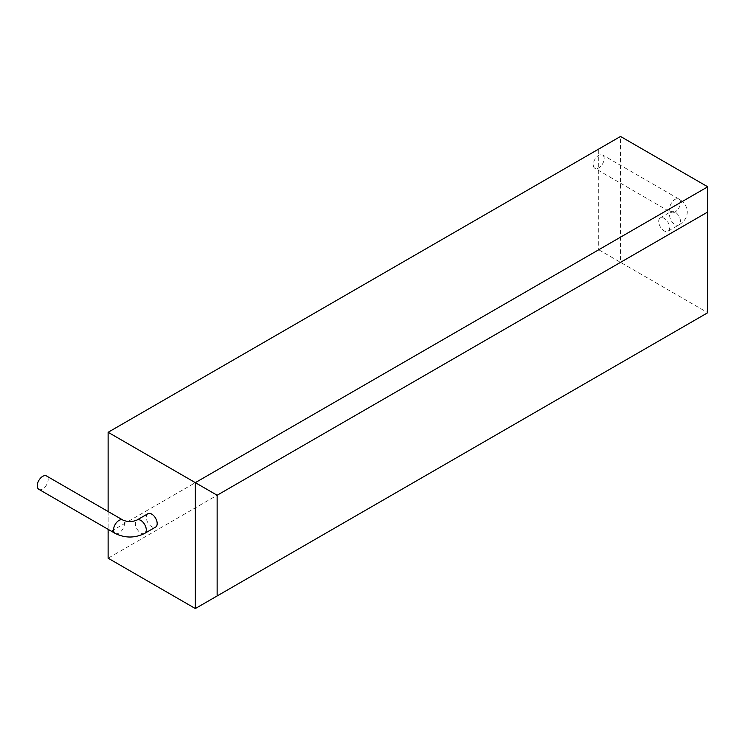 <?xml version="1.0" encoding="UTF-8"?>
<svg xmlns="http://www.w3.org/2000/svg" width="745" height="745" viewBox="0 0 745 745"><rect width="100%" height="100%" fill="white"/><g stroke="black" fill="none" stroke-linecap="round" stroke-linejoin="round"><path stroke-width="0.56" stroke-dasharray="3.73 2.79" d="M604.176 158.489A7.711 4.451 120 0 0 602.584 154.96A7.711 4.451 120 0 0 596.643 157.027A7.711 4.451 120 0 0 593.271 164.785A7.711 4.451 120 0 0 594.873 168.314A7.711 4.451 120 0 0 600.815 166.247A7.711 4.451 120 0 0 604.176 158.489M658.692 221.433A7.711 4.451 60 0 1 660.284 217.903A7.711 4.451 60 0 1 666.226 219.971A7.711 4.451 60 0 1 669.587 227.728A7.711 4.451 60 0 1 667.995 231.257A7.711 4.451 60 0 1 662.054 229.19A7.711 4.451 60 0 1 658.692 221.433M38.842 489.325A7.711 4.451 120 0 0 44.784 487.267A7.711 4.451 120 0 0 48.155 479.51A7.711 4.451 120 0 0 46.553 475.981M147.873 513.743A7.711 4.451 -120 0 0 146.271 517.272A7.711 4.451 -120 0 0 149.643 525.029A7.711 4.451 -120 0 0 155.584 527.097M108.118 511.517L108.118 529.322M108.118 533.01L108.118 558.191L620.529 262.352L620.529 136.456L598.729 149.047L598.729 249.761L108.118 533.01L108.118 432.296L598.729 149.047M707.75 186.809L707.75 312.704L598.729 249.761M707.75 312.704L195.339 608.544M680.492 221.433A7.711 4.451 -120 0 0 677.13 213.675A7.711 4.451 -120 0 0 671.189 211.608A7.711 4.451 -120 0 0 669.587 215.137A7.711 4.451 -120 0 0 672.958 222.895A7.711 4.451 -120 0 0 678.9 224.962A7.711 4.451 -120 0 0 680.492 221.433M680.492 202.547A7.711 4.451 120 0 0 678.9 199.017A7.711 4.451 120 0 0 672.958 201.085A7.711 4.451 120 0 0 669.587 208.842A7.711 4.451 120 0 0 671.189 212.372A7.711 4.451 120 0 0 677.13 210.304A7.711 4.451 120 0 0 680.492 202.547M144.679 533.392A7.711 4.451 60 0 1 138.738 531.325A7.711 4.451 60 0 1 135.376 523.567A7.711 4.451 60 0 1 136.968 520.038M115.168 533.392A7.711 4.451 120 0 0 121.1 531.325A7.711 4.451 120 0 0 124.471 523.567A7.711 4.451 120 0 0 122.869 520.038M660.284 217.903L672.12 210.9L672.12 213.079L594.873 168.314M667.995 231.257L678.9 224.962C684.301 221.74 687.095 217.41 687.272 211.99C687.095 206.57 684.301 202.249 678.9 199.017L602.584 154.96"/><path stroke-width="1.12" d="M46.553 475.981A7.711 4.451 120 0 0 40.612 478.039A7.711 4.451 120 0 0 37.25 485.796A7.711 4.451 120 0 0 38.842 489.325L115.168 533.392A7.711 4.451 120 0 1 113.566 529.863A7.711 4.451 120 0 1 116.928 522.105A7.711 4.451 120 0 1 122.869 520.038L46.553 475.981M144.679 533.392L155.584 527.097A7.711 4.451 -120 0 0 157.176 523.567A7.711 4.451 -120 0 0 153.815 515.81A7.711 4.451 -120 0 0 147.873 513.743L136.968 520.038A7.711 4.451 60 0 1 142.91 522.105A7.711 4.451 60 0 1 146.271 529.863A7.711 4.451 60 0 1 144.679 533.392C134.836 538.225 125.002 538.225 115.168 533.392M108.118 529.322L108.118 558.191L195.339 608.544L195.339 482.648L108.118 432.296L108.118 511.517M217.14 495.239L217.14 595.953L707.75 312.704L707.75 211.99L217.14 495.239L195.339 482.648L707.75 186.809L620.529 136.456L108.118 432.296M195.339 608.544L217.14 595.953M707.75 211.99L707.75 186.809M136.968 520.038C132.265 522.049 127.572 522.049 122.869 520.038"/></g></svg>

